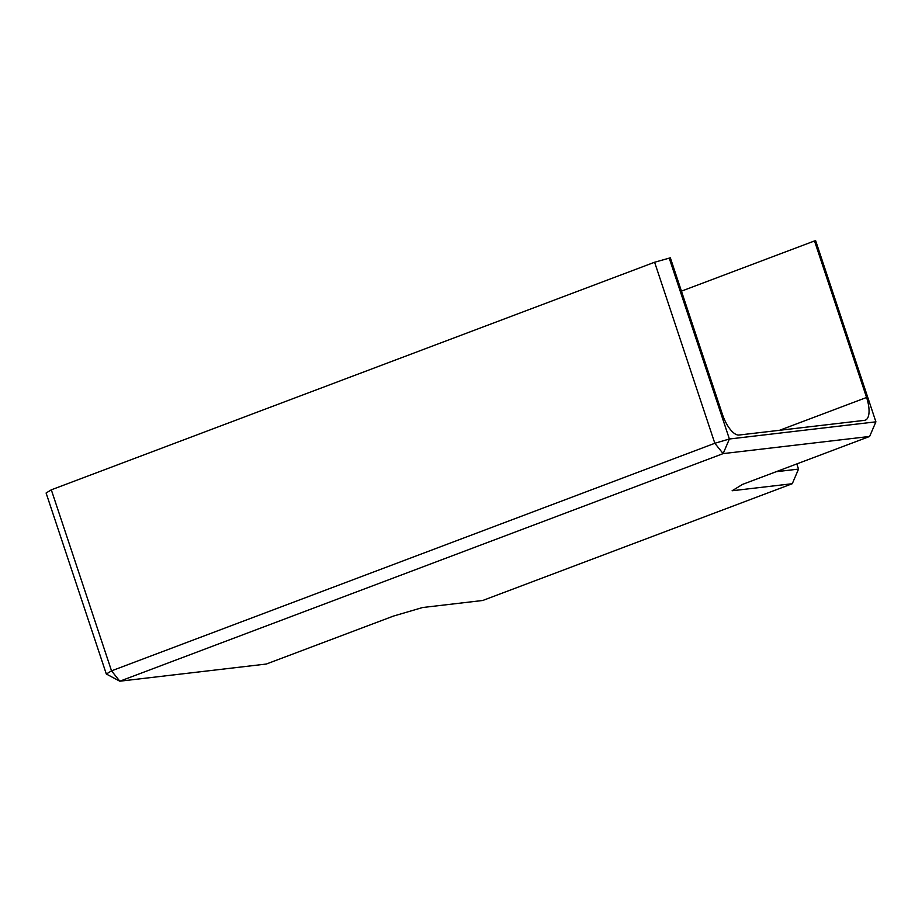 <?xml version="1.0" encoding="UTF-8"?>
<svg xmlns="http://www.w3.org/2000/svg" width="922" height="922" viewBox="0 0 922 922"><rect width="100%" height="100%" fill="white"/><g stroke="black" fill="none" stroke-linecap="round" stroke-linejoin="round"><path stroke-width="1.38" d="M51.309 489.824L111.527 670.847L119.825 681.197L106.318 674.028L46.1 493.005L51.309 489.824L654.608 262.24L670.352 257.826L722.422 414.358A23.05 9.185 -110.7 0 0 739.018 435.034L864.467 420.351A23.05 9.185 -110.7 0 0 865.355 420.132A23.05 9.185 -110.7 0 0 866.576 397.474L779.586 430.286M393.429 616.092L422.564 607.529L482.725 600.487L792.275 483.716L732.114 490.758L742.533 484.396L869.63 436.452L723.136 453.612L119.825 681.197L266.331 664.036L393.429 616.092M796.815 463.927L798.533 469.102L776.14 471.718M681.427 291.145L814.506 240.942L866.576 397.474M669.176 257.964L729.394 438.999L875.9 421.838L815.682 240.803L814.506 240.942M875.9 421.838L869.63 436.452M106.318 674.028L111.527 670.847L714.827 443.275L723.136 453.612L729.394 438.999L714.827 443.275L654.608 262.24M798.533 469.102L792.275 483.716"/></g></svg>

